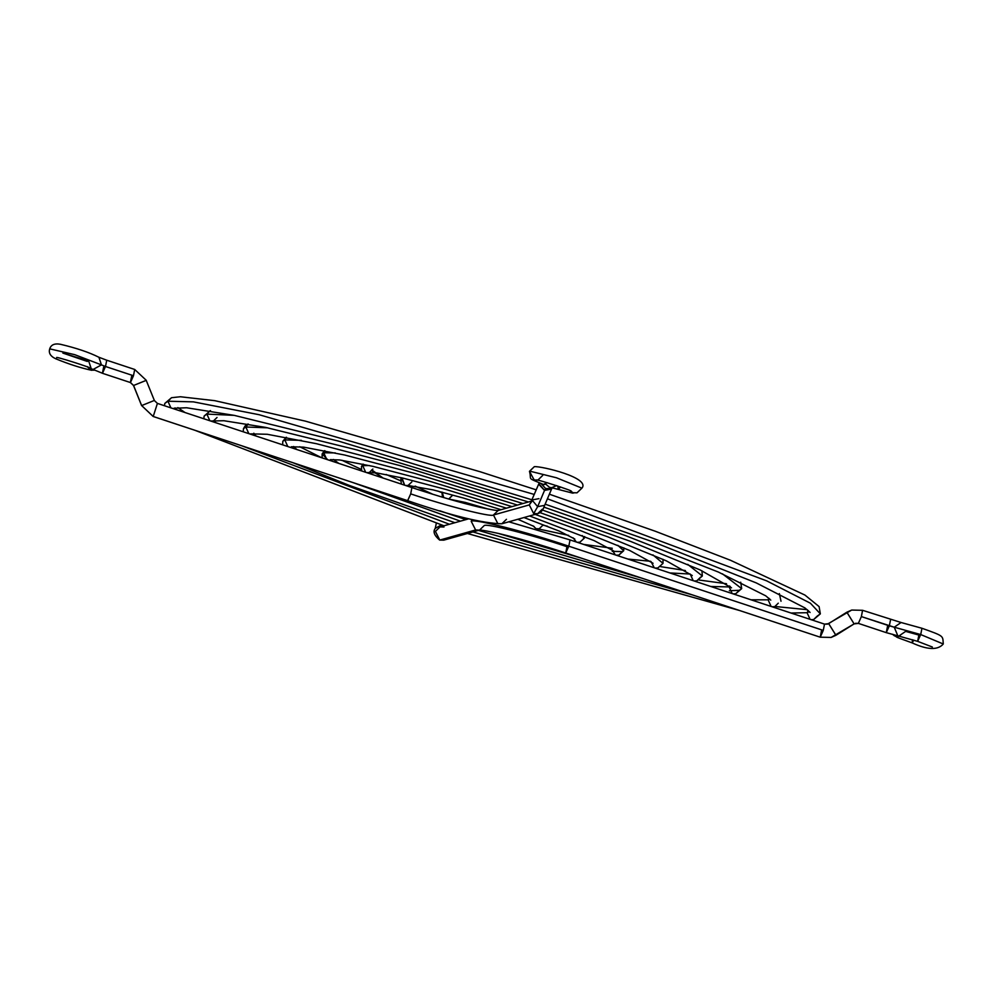 <?xml version="1.0" encoding="UTF-8"?>
<svg xmlns="http://www.w3.org/2000/svg" width="993" height="993" viewBox="0 0 993 993"><rect width="100%" height="100%" fill="white"/><g stroke="black" fill="none" stroke-linecap="round" stroke-linejoin="round"><path stroke-width="1.49" d="M452.485 495.383L448.873 498.883L452.1 495.656M443.71 497.567L442.27 492.193L443.71 497.567M539.224 528.773L536.108 528.71L532.856 525.719L536.108 528.71L539.211 528.773L542.823 525.272M518.78 519.612L517.638 519.327L518.78 519.612M475.113 506.169L464.885 502.309L475.113 506.169M411.834 481.928L408.073 485.465L433.221 489.909L463.321 498.014L501.006 509.707M408.111 485.465L405.566 485.49L408.111 485.465M401.346 484.1L400.8 479.185L401.954 477.869L404.672 485.192L401.668 478.564L400.8 479.185L401.42 480.488M584.629 536.555L584.356 538.107L579.862 542.228L577.206 542.29L579.862 542.228L584.356 538.107L582.221 535.562M576.325 541.992L573.122 537.821L576.325 541.992M568.666 535.388L538.38 528.959L568.666 535.388M432.811 494.266L415.136 486.098L432.811 494.266M401.668 478.564L404.014 478.353M583.735 536.803L583.487 538.727M372.871 469.031L369.259 472.544L366.603 472.594L376.533 472.904L402.45 477.981L446.267 489.561L506.492 508.168M365.709 472.308L362.706 465.667L361.477 466.549L362.706 465.667L365.709 472.308M622.437 551.611L618.825 555.124L616.169 555.174L618.825 555.124L623.678 550.743L622.437 551.611L612.222 551.351M615.275 554.876L612.023 549.663L615.275 554.876M612.284 548.248L583.661 544.425M371.928 470.794L383.087 478.055L371.73 469.85M362.706 465.667L363.426 464.227L362.706 465.667L369.396 465.543M617.82 545.306L623.678 550.743L623.914 547.913M330.334 459.635L339.718 459.97L372.847 466.338L429.398 481.171L511.978 506.616M322.129 457.885L322.142 453.925L324.959 450.735L323.755 452.783L335.299 452.907L323.755 452.783L326.747 459.411L323.755 452.783L322.142 453.925L327.702 459.722M663.001 559.32L663.014 563.366L657.788 568.008L655.132 568.07L657.788 568.008L663.014 563.366L652.898 554.876M654.238 567.773L651.098 561.653L654.238 567.773M650.589 561.293L627.961 559.071L650.589 561.293M338.799 463.396L333.449 459.474L338.799 463.396M287.796 446.527L284.792 439.887L282.806 441.289L284.792 439.887L287.796 446.527M700.363 577.392L696.738 580.905L694.095 580.955L696.738 580.905L702.349 575.99L687.727 564.372L702.349 575.99L700.363 577.392M693.201 580.669L690.197 574.028L669.878 572.949L690.197 574.028L693.201 580.669M296.882 449.531L293.618 446.502L296.882 449.531M301.45 440.358L284.792 439.887L301.45 440.358M286.543 437.342L284.792 439.887L286.543 437.342M252.421 433.854L249.727 433.929L252.421 433.854M248.833 433.631L245.83 427.002L243.471 428.666L245.83 427.002L248.833 433.631M739.326 590.289L735.701 593.789L733.045 593.851L735.701 593.789L741.684 588.626L722.432 573.83L741.684 588.626L739.326 590.289L729.346 590.736M732.164 593.553L729.16 586.925L710.752 586.478L729.16 586.925L732.164 593.553M253.997 433.606L256.008 436.001L253.823 433.209M267.738 427.834L245.83 427.002L267.738 427.834M730.252 586.515L729.16 586.925L730.252 586.515M729.582 585.957L729.16 586.925L729.582 585.957M248.2 424.023L245.83 427.002L248.2 424.023M217.033 417.47L213.421 420.97L210.764 421.032L213.172 421.032M209.871 420.734L206.867 414.106L204.148 416.042L206.867 414.106L209.871 420.734M778.276 603.185L774.664 606.686L772.008 606.735L774.664 606.686L778.276 603.185M771.114 606.45L768.123 599.822L751.056 599.809L768.123 599.822L771.114 606.45M215.704 422.67L214.488 420.759M234.1 415.347L206.867 414.106L234.1 415.347M769.848 599.064L768.123 599.822L769.848 599.064M768.93 598.233L768.123 599.822L768.93 598.233M209.97 410.779L206.867 414.106L209.97 410.779M532.025 499.814L338.501 441.103L234.286 415.384L186.622 407.763L173.961 408.26M170.908 407.85L167.916 401.222L164.813 403.406L167.916 401.222L170.908 407.85M817.239 616.07L813.627 619.57L810.971 619.632L813.627 619.57L820.342 613.873L810.412 603.223L766.633 580.843L547.416 498.796L766.633 580.843L810.412 603.223L820.342 613.873L817.239 616.07M810.077 619.334L807.073 612.706L791.011 613.029L807.073 612.706L810.077 619.334M175.749 409.451L175.053 407.937L175.749 409.451M534.296 494.452L259.136 414.714L193.424 401.867L167.916 401.222L193.424 401.867L259.136 414.714L534.296 494.452M809.382 611.601L807.073 612.706L809.382 611.601M808.352 610.596L807.073 612.706L808.352 610.596M164.453 405.715L164.813 403.406L171.528 397.709L167.916 401.222L171.528 397.709L180.341 396.753L214.749 400.663L305.434 421.144L480.451 471.849L536.245 489.859M56.837 357.666L56.849 357.666C53.188 355.581 93.243 368.055 91.269 368.713L92.982 369.52L101.447 364.89L74.748 354.675L49.724 348.853L74.748 354.675L101.447 364.89L92.982 369.52L91.244 368.701L88.7 361.08L62.844 353.061L87.31 361.452M94.136 370.203L90.884 370.079L87.657 367.075M91.244 368.701L102.478 373.281L105.494 366.491L101.447 364.89L105.494 366.491L102.416 373.281L103.657 367M130.455 382.541L133.472 375.739L130.455 382.541L133.583 385.483L141.651 405.578L154.3 400.464L141.651 405.578L133.583 385.483L146.219 380.369L133.509 385.495L130.393 382.541L131.635 376.26M154.3 400.464L157.415 403.406L411.946 487.6C438.074 496.19 460.529 502.719 479.309 507.162C500.472 511.78 497.046 510.104 498.474 510.452M141.651 405.578L153.22 416.477L157.415 403.406L153.22 416.477L407.626 500.671L410.705 493.881L407.689 500.671L153.158 416.477L141.651 405.578M506.455 519.302L501.825 523.783L497.865 523.696L493.471 515.007C491.659 517.502 446.142 505.884 410.705 493.881L411.884 487.6L410.705 493.881C446.142 505.884 491.659 517.502 493.471 515.007L497.865 523.696L501.825 523.783C482.747 523.361 451.343 515.665 407.626 500.671L153.108 416.439M539.224 482.871L538.702 484.236L544.549 490.393L551.537 489.077L544.549 490.393L545.616 488.519L541.098 483.603L545.616 488.519L549.588 488.606L545.616 488.519L544.549 490.393L538.864 483.69L530.721 502.532L531.826 501.453L529.281 504.916L533.675 513.592L537.647 506.666L531.963 499.963L538.938 498.647M542.699 475.436L538.069 479.917L536.58 480.128C533.253 477.943 575.27 491.498 571 491.175L570.987 491.175M536.779 480.153L534.11 479.83L529.468 471.315L534.11 479.83L536.779 480.153M560.573 486.967L558.314 489.412L557.793 486.011L558.314 489.412C581.116 495.234 568.058 492.416 577.032 492.813L573.073 492.714L570.019 490.679L573.073 492.714L577.032 492.813L581.91 488.159C590.798 477.683 541.111 465.965 534.333 466.66L529.716 471.141L556.502 477.782L581.91 488.159L556.502 477.782L529.716 471.141L534.333 466.66L529.468 471.315C532.099 480.848 525.818 476.95 543.469 484.497L547.044 482.635M133.472 375.739L105.494 366.491L133.472 375.739L134.713 369.47L133.472 375.739M146.219 380.369L154.362 400.452M542.265 509.21L537.647 513.691L533.675 513.592L529.281 504.916L493.471 515.007L529.281 504.916L530.907 502.21M544.549 490.393L537.647 506.666L544.636 505.35L537.647 506.666L544.549 490.393M556.626 485.614L551.624 487.712L558.314 489.412M551.847 487.749L549.563 487.402L545.604 484.025L549.563 487.402L551.847 487.749M531.963 499.963L537.647 506.666L533.675 513.592L537.647 513.691L501.825 523.783M498.089 510.526L493.471 515.007L498.089 510.526L531.441 501.13M141.639 405.541L153.158 416.477M133.583 385.483L130.393 382.541L102.416 373.281M98.878 357.244L106.735 360.211L105.494 366.491L106.735 360.211L134.713 369.47L146.294 380.356M98.915 357.269L101.447 364.89L98.915 357.269C89.171 352.366 76.324 348.034 60.399 344.273C54.59 343.218 51.04 344.745 49.724 348.853C48.421 352.962 50.407 356.264 55.695 358.758C68.877 364.17 80.917 368.031 91.815 370.327M544.077 484.596L545.169 484.299M87.483 366.678L90.338 369.843L94.397 370.128M436.324 523.261L435.244 528.388L441.326 524.925L435.244 528.388C432.774 531.59 434.239 535.475 439.626 540.068L443.772 540.155L439.8 540.068L475.61 529.964L471.216 521.288C473.351 518.334 527.01 532.037 568.803 546.2L565.725 552.989L568.803 546.2L823.259 630.394L820.255 637.183L831.116 637.432L835.957 635.284L828.683 623.604L827.38 624.175L851.684 610.062L862.607 610.31L861.365 616.591L858.349 623.381L854.117 623.889L858.349 623.381L861.365 616.591L889.343 625.851L890.584 619.57L889.343 625.851L886.265 632.64L889.343 625.851L894.234 627.204L861.365 616.591L862.545 610.31L851.684 610.062L846.868 612.197L854.117 623.889L846.83 612.209L828.646 623.616L835.932 635.297L831.116 637.432L820.193 637.183L823.259 630.394L824.513 624.113L823.259 630.394L568.803 546.2L570.044 539.919L568.803 546.2C527.01 532.037 473.351 518.334 471.216 521.288L472.035 519.587L471.216 521.288L475.61 529.964L479.271 530.138L475.61 529.964L439.8 540.068L435.406 531.379L440.036 526.898L435.406 531.379L439.626 540.068L443.772 540.155L479.582 530.063L484.199 525.582C486.011 523.088 531.528 534.706 566.966 546.709L565.725 552.989C539.596 544.4 517.142 537.883 498.362 533.427C477.199 528.81 480.624 530.485 479.197 530.138L479.582 530.063M821.434 630.903L820.255 637.183M828.621 623.641L824.562 624.15M846.806 612.234L851.684 610.062L862.607 610.31L901.085 622.512L894.234 627.204L920.71 634.552L917.631 641.341L920.71 634.552L943.276 643.998L920.71 634.552L921.951 628.271L920.71 634.552L894.234 627.204L901.085 622.512L921.951 628.271C944.79 636.414 942.568 635.632 943.276 643.998C937.864 650.316 927.487 649.943 912.145 642.893L913.771 640.1L912.145 642.893C889.517 634.788 900.018 638.238 894.172 635.644L899.956 636.314M893.079 634.726L894.172 635.644M887.506 626.36L886.265 632.64L898.777 636.091L897.833 635.83L894.234 627.204L897.833 635.83L898.777 636.091L905.641 631.387L918.873 635.061L917.631 641.341L932.353 647.014M912.505 639.703L912.145 642.893M854.117 623.889L835.932 635.297M855.42 623.319L858.237 623.343L886.265 632.64M443.995 526.998L440.036 526.898L468.82 518.793M892.682 634.279L896.493 636.587L900.378 636.141M441.935 492.106L442.468 497.195M535.153 529.021L539.075 528.81M448.526 498.982L465.494 502.47L488.506 509.148M517.874 519.265L534.135 526.513M578.038 542.563L579.838 542.24M523.969 517.539L559.27 531.094L574.773 538.988M400.8 479.185L401.482 477.757M437.64 491.001L441.773 492.602M543.221 525.185L547.515 526.278M362.929 464.116L361.477 466.549L361.688 470.967M617.05 555.472L618.825 555.124M529.579 515.963L594.224 540.651L613.873 551.09M386.128 474.468L400.527 480.736M439.862 510.787L465.891 519.612M656.05 568.368L657.788 568.008M535.128 514.399L580.272 530.51L629.649 550.445L653.046 563.279M322.142 453.925L324.512 450.648M341.84 460.243L361.241 469.379M286.207 437.28L282.806 441.289L282.645 444.814M353.285 482.697L460.404 521.164M498.076 533.353L581.253 558.128M695.038 581.277L696.738 580.905M291.334 446.763L303.498 447.123L344.645 455.017L414.714 473.4L517.465 505.065M539.919 512.587L608.014 536.928L666.266 560.809L692.27 575.518M702.349 575.99L701.927 570.752M299.737 446.726L321.533 457.686M660.643 566.643L685.418 570.553M522.939 503.525L400.03 465.63L316.457 443.71L267.278 434.276L252.247 433.904M248.014 423.999L245.172 425.873L243.471 428.666L243.211 431.769M293.059 462.763L349.449 485.478L454.918 522.703M478.403 530.386L641.453 578.05M734.013 594.174L735.701 593.789M542.302 509.98L630.567 541.396L700.077 569.895L731.518 587.806M741.684 588.626L740.704 582.183M698.948 580.011L726.516 583.747M210.491 410.606L204.148 416.042L203.813 418.736M241.969 445.869L449.444 524.254M472.904 531.938L692.506 594.944M772.988 607.071L774.664 606.686M213.421 420.97L223.884 420.722L265.64 427.4L357.12 449.966L528.425 501.974M543.854 507.113L625.491 535.612L718.373 572.055L765.74 595.837L770.791 600.132M781.007 601.249L779.368 593.591M194.851 430.267L443.958 525.793M467.405 533.489L739.586 610.521M811.964 619.967L813.627 619.57M545.132 504.159L655.02 542.625L756.306 582.928L804.951 607.927L810.077 612.482M820.342 613.873L819.101 606.599L804.938 595.068L730.364 560.213L655.243 531.218L549.365 494.204M177.884 407.602L184.971 412.505M775.223 606.512L807.272 609.677M537.647 513.691C540.837 512.847 543.171 510.067 544.636 505.35L552.046 487.911M552.319 487.836L549.588 488.606M141.589 405.578L133.509 385.495M565.725 552.989L820.193 637.183L831.116 637.432L854.154 623.877M898.777 636.091L917.631 641.341M846.83 612.209L828.646 623.616M508.85 521.809L570.044 539.919L824.513 624.113L827.38 624.175"/></g></svg>
